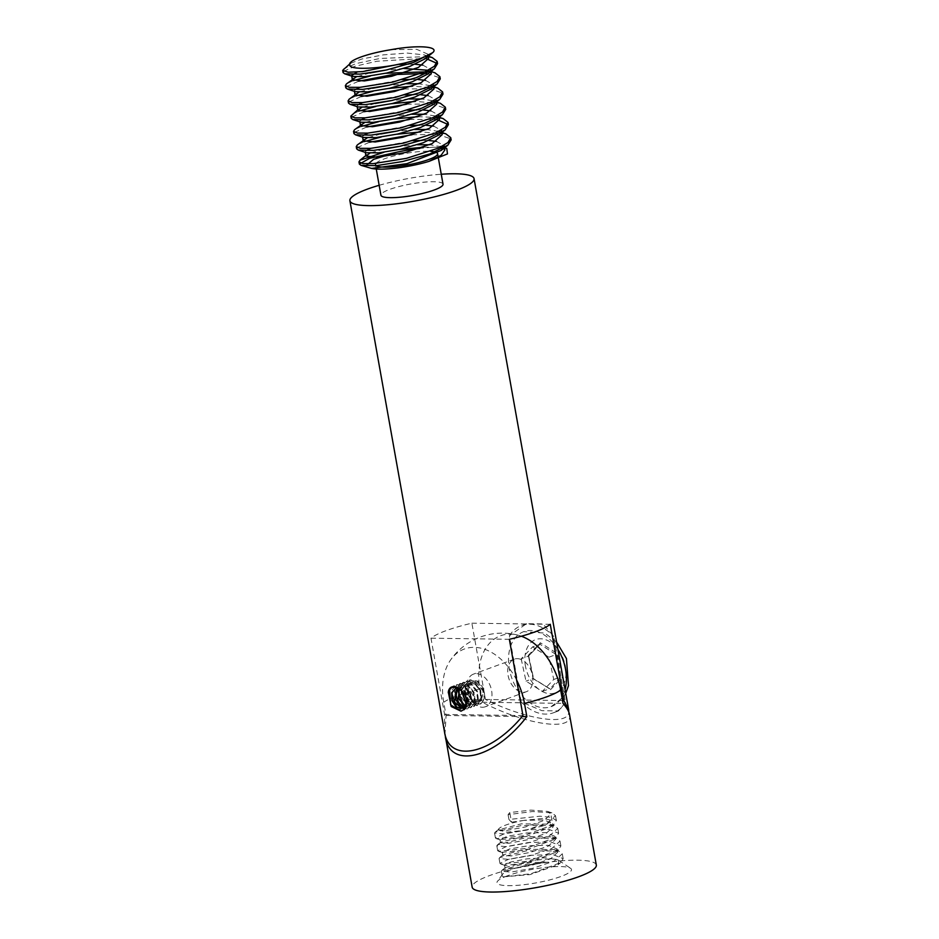 <?xml version="1.0" encoding="UTF-8"?>
<svg xmlns="http://www.w3.org/2000/svg" width="939" height="939" viewBox="0 0 939 939"><rect width="100%" height="100%" fill="white"/><g stroke="black" fill="none" stroke-linecap="round" stroke-linejoin="round"><path stroke-width="0.7" stroke-dasharray="4.7 3.52" d="M524.878 820.205A27.325 5.047 -10.1 0 0 498.269 829.959L521.298 823.843L549.855 824.16L553.212 826.789L546.24 833.304L527.777 839.736L508.762 843.257L500.534 842.741L500.957 842.072L523.539 836.555L552.12 836.86L555.477 839.501L548.493 846.016L530.019 852.448L511.039 855.969L502.799 855.441L503.222 854.783L525.805 849.267L554.374 849.572L557.743 852.213L550.782 858.727L532.284 865.159L513.293 868.681L505.065 868.152L505.487 867.495L523.809 862.577A27.325 5.047 169.9 0 1 557.942 859.924L545.852 857.741L527.108 858.845L510.722 862.002L504.501 864.983L505.123 865.465L528.234 862.835L554.937 852.671L557.179 849.044L548.376 845.335L528.81 845.687L509.771 848.938L502.236 852.272L525.969 850.124L552.66 839.971L554.914 836.332L546.134 832.623L526.568 832.975L507.506 836.226L499.971 839.56L523.68 837.412L550.395 827.259L552.648 823.62L544.08 819.935L524.103 820.357L543.446 818.397L551.979 820.498L544.761 825.404L526.063 830.229L506.872 832.154L498.269 829.959M498.374 829.794L506.555 830.463L525.476 826.942L543.892 820.533L550.841 814.043L547.484 811.413L530.852 810.099L509.783 812.552L508.081 814.629L532.706 811.519L551.909 812.869L555.501 815.698L547.425 822.951L526.04 830.135L504.079 833.961L494.56 833.104L495.135 832.189L521.579 825.463L554.174 825.581L557.766 828.409L549.691 835.663L528.328 842.846L506.356 846.673L496.813 845.816L497.388 844.9L523.833 838.175L556.44 838.292L560.031 841.121L551.944 848.386L530.57 855.558L508.621 859.373L499.079 858.528L499.654 857.612L526.11 850.887L558.705 851.004L562.297 853.833L554.221 861.086L532.847 868.27L510.875 872.096L501.344 871.239L501.919 870.324L519.783 864.948L548.681 862.225L523.809 862.577M557.942 859.924L558.846 860.417L558.036 864.713L530.054 874.585L503.445 876.85L530.934 873.763L560.747 862.565L563.165 858.669L553.059 854.643L530.547 855.276L508.609 859.279L499.947 863.364L500.804 864.033L527.929 861.216L558.494 849.842L560.9 845.957L550.794 841.931L528.258 842.576L506.332 846.567L497.682 850.652L498.539 851.321L525.676 848.504L556.217 837.142L558.635 833.245L548.54 829.219L526.016 829.853L504.067 833.855L495.416 837.94L496.273 838.609L523.387 835.804L553.951 824.43L556.369 820.533L551.627 817.376L539.995 816.214L508.938 819.465L511.509 822.2L509.783 812.552M511.509 822.2L524.103 820.357M508.938 819.465L508.081 814.629M503.445 876.85A31.527 5.822 169.9 0 1 502.119 875.547A31.527 5.822 169.9 0 1 502.471 874.373A31.527 5.822 169.9 0 1 510.945 869.702A31.527 5.822 169.9 0 1 548.681 862.225M507.588 875.747A37.842 6.996 -10.1 0 0 497.424 881.345A37.842 6.996 -10.1 0 0 535.465 883A37.842 6.996 -10.1 0 0 570.595 868.305A37.842 6.996 -10.1 0 0 544.397 867.542A37.842 6.996 -10.1 0 0 507.588 875.747M596.324 865.065A63.066 11.655 -10.1 0 0 556.733 861.227A63.066 11.655 -10.1 0 0 489.818 875.488A63.066 11.655 -10.1 0 0 472.164 887.179M516.638 680.106A57.326 38.98 -110.1 0 0 450.685 659.835A57.326 38.98 -110.1 0 0 443.713 702.266L446.072 715.495L444.992 734.216M569.515 714.567C573.987 731.857 525.899 725.049 482.247 702.219L479.899 689.003A57.326 38.98 69.9 0 1 517.976 635.151A57.326 38.98 69.9 0 1 521.403 636.231M482.247 702.219L563.024 703.37M446.072 715.495L522.107 716.574M379.156 185.3A63.066 11.655 169.9 0 1 441.248 174.243M444.499 731.88L444.57 714.462L430.978 638.191A63.066 11.655 169.9 0 1 446.189 630.609A63.066 11.655 169.9 0 1 471.883 623.191L485.463 699.461C525.84 719.591 568.647 726.058 568.776 712.044M521.18 701.914L509.396 635.773L526.497 623.696L543.012 623.942L553.728 636.396L565.513 702.536L558.482 710.917L541.956 710.682L521.18 701.914A46.457 31.586 69.9 0 0 553.447 712.771A46.457 31.586 69.9 0 0 565.513 702.536M443.02 184.173A31.527 5.822 -10.1 0 0 410.953 183.962A31.527 5.822 -10.1 0 0 380.929 195.23M375.952 163.421A31.527 5.822 169.9 0 1 398.688 154.818A31.527 5.822 169.9 0 1 430.578 151.32M365.682 165.992L368.17 167.694M439.992 147.388L436.846 147.247A47.29 8.733 -10.1 0 0 419.897 148.397M446.776 148.503L443.302 147.74M343.639 71.329L354.813 66.317L377.009 61.235L425.613 58.359M346.35 86.576L358.721 81.212M426.623 73.43L439.839 77.796M349.073 101.835L361.433 96.471M403.934 88.982L429.722 88.724L442.551 93.055M351.785 117.093L364.156 111.718M406.646 104.229L432.433 103.971L445.274 108.302M354.508 132.34L366.867 126.976M409.369 119.488L436.482 119.37M357.219 147.599L369.59 142.223M412.08 134.735L437.867 134.477L450.697 138.808M436.846 147.247L423.383 147.2M399.392 149.512L383.957 152.259M445.861 133.843L420.66 131.941M396.681 134.254L381.234 137M364.168 141.636L357.325 144.935M438.783 117.539L417.949 116.694M393.969 118.995L378.511 121.753M361.456 126.378L354.602 129.676M440.426 103.337L415.226 101.435M391.246 103.748L375.8 106.494M358.733 111.131L351.89 114.417M437.703 88.078L412.514 86.188M388.523 88.489L373.1 91.236M356.022 95.872L349.167 99.17M435.003 72.831L430.003 71.681L427.632 74.169M385.812 73.242L370.365 75.989M353.299 80.613L346.456 83.923M427.914 56.528L379.966 58.464L356.527 63.465L343.733 68.664M391.246 49.65L416.74 49.344L427.867 54.145L424.921 58.911M357.102 72.092L399.556 64.451M408.571 64.11L415.284 64.251M422.785 65.096L430.578 69.404L430.954 71.528M355.458 91.717L354.332 90.848L354.93 89.78M359.813 87.35L402.279 79.698M411.294 79.357L418.008 79.51M425.508 80.355L433.29 84.651L433.677 86.775M433.09 87.245L430.355 89.416M358.17 106.964L357.055 106.107L357.653 105.027M362.536 102.597L405.002 94.956M414.017 94.616L420.719 94.757M428.219 95.602L436.013 99.91L436.389 102.034M435.802 102.504L433.067 104.675M360.893 122.223L359.766 121.354L360.365 120.286M365.248 117.856L407.714 110.215M416.728 109.875L423.442 110.016M430.942 110.861L438.724 115.157L439.112 117.293M438.525 117.751L435.778 119.934M363.604 137.481L362.489 136.613L363.088 135.545M367.971 133.115L410.437 125.462M419.44 125.122L426.153 125.274M433.665 126.108L441.447 130.415M441.236 133.009L438.501 135.181M366.316 152.728L365.201 151.872L365.799 150.792M370.682 148.362L413.148 140.721M422.163 140.381L428.877 140.521M436.377 141.366L444.159 145.674M441.353 146.719L429.628 144.747M417.386 144.747L398.864 146.496M383.417 149.242L369.813 153.221M438.642 131.46L426.905 129.488M414.662 129.5L396.141 131.237M380.694 133.995L367.09 137.974M435.074 115.931L424.193 114.241M411.951 114.241L393.429 115.99M377.983 118.737L364.379 122.716M432.351 100.673L421.47 98.982M409.228 98.982L390.706 100.731M375.26 103.49L361.656 107.457M430.485 85.695L418.759 83.735M406.517 83.735L387.995 85.484M372.548 88.231L358.944 92.21M403.793 68.477L385.272 70.225M369.825 72.984L356.221 76.951M427.656 56.739L424.205 54.908L407.221 53.077L383.558 54.838L361.961 58.969L350.4 63.371L349.648 64.568M485.463 699.461L562.531 700.553M517.295 658.662A17.36 11.796 69.9 0 1 532.037 673.486A17.36 11.796 69.9 0 1 526.263 691.75A17.36 11.796 69.9 0 1 523.281 692.243A17.36 11.796 69.9 0 1 508.539 677.418A17.36 11.796 69.9 0 1 514.314 659.155A17.36 11.796 69.9 0 1 517.295 658.662M471.883 623.191L550.266 624.294M482.376 707.243A17.36 11.796 -110.1 0 0 485.357 706.75A17.36 11.796 -110.1 0 0 490.463 686.386A17.36 11.796 -110.1 0 0 473.409 674.155A17.36 11.796 -110.1 0 0 467.634 692.407A17.36 11.796 -110.1 0 0 482.376 707.243M430.978 638.191L509.361 639.295M444.57 714.462L522.953 715.565M509.396 635.773A46.457 31.586 69.9 0 1 521.462 625.538A46.457 31.586 69.9 0 1 553.728 636.396M468.89 693.052A10.505 7.148 69.9 0 1 472.34 681.843A10.505 7.148 69.9 0 1 475.697 681.773L483.151 691.151L479.547 701.48L473.397 700.036L468.96 693.041L468.291 693.275L472.329 700.494L478.104 702.114L481.378 697.63L480.381 690.083L475.451 683.979L469.242 682.982L465.181 687.641L465.251 695.341M463.702 706.738L461.648 708.147M456.213 687.759L462.434 688.756L467.364 694.86L468.361 702.419L465.075 706.891L463.267 707.137M457.328 687.947L459.476 686.562L465.685 687.559L470.615 693.663L471.613 701.21L468.338 705.694L464.84 705.529M459.194 688.733L462.727 685.364L468.937 686.362L473.866 692.477L474.864 700.024L471.589 704.496L466.014 703.053M461.565 690.365L465.979 684.167L472.2 685.177L477.129 691.28L478.127 698.827L474.852 703.311L465.92 697.184M456.436 687.712L467.129 695.412L464.688 707.032L463.08 707.29M457.14 687.888L459.077 686.702L465.286 687.7L470.216 693.815L471.225 701.363L467.939 705.846L464.664 705.764M458.936 688.604L462.328 685.505L468.549 686.515L473.479 692.618L474.477 700.165L471.202 704.649L465.908 703.428M461.249 690.095L465.591 684.32L471.801 685.317L476.73 691.421L477.728 698.968L474.453 703.452L466.26 698.804M464.488 693.839L468.843 683.123L475.052 684.12L479.982 690.224L480.991 697.783L477.716 702.255L472.305 700.952L468.197 694.555L468.009 686.702L472.106 681.925L475.697 681.773M480.052 704.203L473.502 701.926L468.338 692.947L467.563 693.228L472.728 702.219L480.052 704.203L484.254 698.557L483.104 689.085L477.035 681.421L469.383 680.129L464.371 686.069L464.699 695.834L469.946 703.804L476.801 705.389L480.991 699.755L479.841 690.282L473.784 682.606L466.12 681.327L461.108 687.254L461.448 697.031L466.695 704.989L473.538 706.586L477.74 700.952L476.589 691.48L470.533 683.803L462.868 682.512L457.856 688.451L458.185 698.217L463.432 706.187L470.286 707.783L474.488 702.137L473.338 692.665L467.282 685.001L459.617 683.709L454.593 689.649L454.934 699.414L460.18 707.384L467.035 708.98L471.225 703.334L470.075 693.862L464.019 686.198L456.354 684.907L451.342 690.846L451.682 700.611L456.929 708.581L463.772 710.166L467.974 704.532L466.824 695.06L460.767 687.383L453.103 686.104L447.891 692.771M480.827 703.91L485.029 698.276L483.878 688.803L477.822 681.139L470.157 679.848L465.145 685.775L465.474 695.553L470.721 703.522L477.575 705.107L481.766 699.473L480.615 690.001L474.559 682.324L466.894 681.033L461.354 690.177M465.944 703.311L474.312 706.304L478.514 700.67L477.364 691.186L471.296 683.522L463.643 682.23L458.162 690.599M463.185 705.013L471.061 707.501L475.263 701.867L474.101 692.383L468.045 684.719L460.38 683.428L454.899 691.797M459.922 706.198L467.798 708.687L472 703.053L470.85 693.581L464.793 685.904L457.129 684.625L451.636 693.005M456.659 707.384L464.547 709.884L468.749 704.238L467.599 694.778L461.53 687.102L453.877 685.81L449.628 689.813M461.002 711.187L463.068 710.001M475.087 681.726L483.867 690.893L480.979 700.952L475.263 699.355L471.261 692.196L467.634 693.123M471.261 692.196L467.387 693.217M521.18 658.814L525.993 681.115L542.273 691.444L553.74 679.484L548.916 657.194L532.636 646.865L521.18 658.814L528.411 656.161L540.089 644.06L540.348 642.769L528.281 655.352L533.235 678.463L525.993 681.115M557.907 649.401A39.943 27.161 -110.1 0 0 523.704 631.654A39.943 27.161 -110.1 0 0 509.314 668.756A39.943 27.161 -110.1 0 0 551.205 706.644A39.943 27.161 -110.1 0 0 565.067 689.59M542.273 691.444L549.515 688.792L533.235 678.463L549.984 688.862L560.97 676.831L562.555 677.113L557.484 653.65L540.348 642.769M553.74 679.484L560.97 676.831L556.158 654.542L557.484 653.65M548.916 657.194L556.158 654.542L539.878 644.213L532.636 646.865M528.281 655.352L533.54 678.416M533.352 678.827L549.984 688.862M443.713 702.266A63.066 11.655 169.9 0 1 457.763 695.576A63.066 11.655 169.9 0 1 479.899 689.003M550.489 689.696L562.555 677.113M525.417 665.951A28.381 19.296 69.9 0 1 551.181 642.593A28.381 19.296 69.9 0 1 559.644 690.153A28.381 19.296 69.9 0 1 525.417 665.951M551.991 820.498L550.841 814.043M563.165 858.669L562.297 853.833M560.9 845.957L560.031 841.121M558.635 833.245L557.766 828.409M556.369 820.533L555.501 815.698M502.119 875.547L501.344 871.239M499.947 863.364L499.079 858.528M497.682 850.652L496.825 845.816M495.416 837.94L494.56 833.104M551.909 812.869L547.484 811.413M495.135 832.2L498.691 829.36M554.174 825.581L549.855 824.16M497.388 844.9L500.957 842.072M556.44 838.292L552.12 836.872M499.654 857.612L503.222 854.783M558.705 851.004L554.386 849.584M501.919 870.324L505.487 867.495M557.743 852.213L557.179 849.044M555.477 839.501L554.914 836.332M553.212 826.789L552.648 823.62M505.065 868.152L504.501 864.983M502.799 855.441L502.236 852.272M500.534 842.741L499.971 839.56M505.123 865.465L500.804 864.033M554.937 852.671L558.494 849.842M502.858 852.753L498.539 851.321M552.672 839.959L556.228 837.13M500.593 840.041L496.273 838.609M550.407 827.247L553.963 824.419M560.759 862.554L558.036 864.713M502.471 874.373L497.424 881.345M558.846 860.417L570.595 868.305M517.976 635.151A63.066 63.066 0 0 0 450.685 659.835M438.419 158.351L438.196 157.142M376.163 168.48L375.67 165.698M441.107 132.282L441.846 132.516M435.133 115.955L435.919 116.201M438.396 117.023L439.135 117.269M432.386 100.684L433.196 100.954M435.673 101.764L436.412 102.011M432.961 86.517L433.701 86.764M430.238 71.258L430.978 71.505M424.205 54.908L427.01 55.835M427.527 56.011L428.266 56.258L427.855 54.145M350.4 63.371L349.613 63.993M441.471 130.533L441.823 132.54M526.497 623.696L521.462 625.538M558.482 710.917L553.447 712.771M514.314 659.155L473.409 674.155M526.263 691.75L485.357 706.75M463.772 710.166L464.547 709.884M467.035 708.98L467.798 708.687M470.286 707.783L471.061 707.501M473.538 706.586L474.312 706.304M476.801 705.389L477.575 705.107M453.103 686.092L453.877 685.81M456.354 684.907L457.129 684.625M459.617 683.709L460.38 683.428M462.868 682.512L463.643 682.23M466.12 681.327L466.894 681.033M469.383 680.129L470.157 679.848M480.979 700.952L479.547 701.48M551.205 706.644L563.682 696.773L565.736 693.299M556.604 642.065L544.82 633.086L523.704 631.654M540.089 644.06L528.598 656.056M528.669 655.809L533.563 678.463"/><path stroke-width="1.41" d="M444.992 734.216L472.164 887.179A63.066 11.655 -10.1 0 0 536.286 887.59A63.066 11.655 -10.1 0 0 596.324 865.065L569.515 714.567C568.928 711.351 566.769 707.619 563.024 703.37L560.677 690.153A63.066 11.655 169.9 0 1 524.502 703.417A57.326 38.98 -110.1 0 0 516.638 680.106M445.356 736.681C449.84 769.628 494.736 758.583 526.849 716.633L524.502 703.417M521.403 636.231A57.326 38.98 69.9 0 1 560.677 690.153M522.107 716.574L526.849 716.633M441.248 174.243A63.066 11.655 169.9 0 1 474.054 178.645A63.066 11.655 169.9 0 1 414.017 201.169A63.066 11.655 169.9 0 1 349.895 200.758A63.066 11.655 169.9 0 1 367.548 189.068A63.066 11.655 169.9 0 1 379.156 185.3M568.776 712.044L568.658 709.767L563.846 700.564L550.266 624.294A63.066 11.655 169.9 0 1 509.361 639.295L522.953 715.565C490.944 754.827 448.889 763.571 444.499 731.88L349.895 200.758M448.302 692.008L451.225 706.551L461.002 711.187L463.068 710.001L464.03 708.299L461.483 708.206L463.702 706.738C474.125 697.536 452.281 678.392 448.302 692.008C450.743 677.183 474.876 696.926 464.03 708.299M376.163 168.48L380.929 195.23A31.527 5.822 -10.1 0 0 400.73 197.143A31.527 5.822 -10.1 0 0 434.194 190.018A31.527 5.822 -10.1 0 0 443.02 184.173L438.419 158.351M430.578 151.32A31.527 5.822 169.9 0 1 437.586 153.667A31.527 5.822 169.9 0 1 428.759 159.513A31.527 5.822 169.9 0 1 395.296 166.637A31.527 5.822 169.9 0 1 375.494 164.724A31.527 5.822 169.9 0 1 375.952 163.421M349.625 64.415A39.415 7.277 -10.1 0 1 391.246 49.65C418.442 44.661 439.734 46.551 432.715 52.643A47.29 8.733 169.9 0 1 403.911 63.206C378.499 69.017 348.756 70.225 349.778 64.85A39.415 7.277 -10.1 0 1 349.625 64.415L349.778 64.85M419.897 148.397A47.29 8.733 -10.1 0 0 396.939 152.165L373.522 159.384L365.682 165.992M450.697 138.808L451.143 139.888L447.88 145.146L429.851 153.949L402.573 161.531L376.304 165.651L360.952 165.323L371.598 168.421A39.415 7.277 169.9 0 0 429.088 161.332L447.469 153.914L446.776 148.503L440.508 146.437M443.302 147.74L439.992 147.388M432.715 52.643L413.536 62.432L386.281 70.014L360.024 74.122L344.648 73.794L343.075 72.573L343.639 71.329M425.613 58.359L437.551 63.617L434.288 68.887L416.27 77.679L388.981 85.273L362.724 89.381L347.371 89.052L345.787 87.832L346.35 86.576M358.721 81.212L392.502 74.627L426.623 73.43M439.839 77.796L440.274 78.864L436.999 84.146L418.958 92.938L391.692 100.52L365.447 104.64L350.094 104.299L348.51 103.079L349.073 101.835M361.433 96.471L403.934 88.982M442.551 93.055L442.985 94.123L439.722 99.393L421.693 108.185L394.427 115.767L368.158 119.887L352.806 119.558L351.221 118.337L351.785 117.093M364.156 111.718L406.646 104.229M445.274 108.302L445.708 109.382L442.433 114.64L424.405 123.443L397.127 131.026L370.882 135.146L355.529 134.817L353.933 133.596L354.508 132.34M366.867 126.976L409.369 119.488M436.482 119.37L448.419 124.629L445.145 129.899L427.128 138.69L399.873 146.284L373.605 150.393L358.24 150.064L356.656 148.843L357.219 147.599M369.59 142.223L412.08 134.735M360.952 165.323L359.379 164.102L369.579 158.327L396.939 152.165M423.383 147.2L399.392 149.512M383.957 152.259L360.036 160.182L358.98 161.872L362.947 163.586L373.37 163.621L406.399 158.362L438.525 148.08L447.95 142.54L450.743 137.657L445.861 133.843L441.846 132.516M420.66 131.941L396.681 134.254M381.234 137L364.168 141.636M367.09 137.974L357.325 144.935L356.257 146.625L360.212 148.327L370.635 148.362L403.688 143.115L435.813 132.822L445.239 127.281L448.032 122.41L443.149 118.584L438.783 117.539M417.949 116.694L393.969 118.995M378.511 121.753L361.456 126.378M364.379 122.716L354.602 129.676L353.545 131.366L357.501 133.08L367.924 133.115L400.941 127.868L433.09 117.575L442.515 112.023L445.309 107.152L440.426 103.337L436.412 102.011M415.226 101.435L391.246 103.748M375.8 106.494L358.733 111.131M358.557 109.135L350.822 116.119L354.778 117.821L365.212 117.856L398.265 112.598L430.379 102.316L439.804 96.776L442.586 91.893L437.703 88.078L433.701 86.764M412.514 86.188L388.523 88.489M373.1 91.236L356.022 95.872M358.944 92.21L349.167 99.17L348.111 100.86L352.066 102.562L362.477 102.609L395.507 97.351L427.668 87.057L437.093 81.517L439.875 76.646L435.003 72.831L430.978 71.505M430.578 69.404L430.003 71.681L385.812 73.242M370.365 75.989L353.299 80.613M356.221 76.951L346.456 83.911L345.388 85.602L349.355 87.315L359.79 87.35L392.807 82.104L424.933 71.81L434.358 66.27L437.163 61.387L432.269 57.572L427.914 56.528M350.4 63.371L342.676 70.355L348.193 72.209L362.548 71.622L403.911 63.206M431.564 53.629L424.909 58.911L409.627 66.493L386.821 73.019L365.13 76.599L352.735 76.458L351.62 75.601L357.102 72.092M399.556 64.451L408.571 64.11M415.284 64.251L422.785 65.096M434.288 68.887L427.632 74.169L412.327 81.752L389.532 88.266L367.853 91.846L355.458 91.717L347.371 89.052M354.93 89.78L359.813 87.35M402.279 79.698L411.294 79.357M418.008 79.51L425.508 80.355M433.29 84.651L432.726 86.94L430.602 85.778M436.999 84.134L430.344 89.428L415.061 96.999L392.267 103.525L370.565 107.105L358.17 106.964L350.083 104.299M357.653 105.027L362.536 102.597M405.002 94.956L414.017 94.616M420.719 94.757L428.219 95.602M436.013 99.91L435.438 102.187L433.325 101.025M439.722 99.393L433.067 104.675L417.761 112.269L394.955 118.784L373.276 122.352L360.893 122.223L352.806 119.558M360.365 120.286L365.248 117.856M407.714 110.215L416.728 109.875M423.442 110.016L430.942 110.861M438.724 115.157L438.161 117.445L436.036 116.283M442.433 114.652L435.778 119.934L420.484 127.516L397.702 134.031L376.011 137.61L363.604 137.481L355.517 134.805M363.088 135.545L367.971 133.115M410.437 125.462L419.44 125.122M426.153 125.274L433.665 126.108M441.471 130.533L440.872 132.704L437.797 131.178M445.156 129.899L438.501 135.181L423.207 142.763L400.401 149.289L378.71 152.869L366.316 152.728L358.24 150.064M365.799 150.792L370.682 148.362M413.148 140.721L422.163 140.381M428.877 140.521L436.377 141.366M429.088 161.332L441.13 155.287L444.91 149.888L444.159 145.674L441.213 150.44L406.927 163.656L371.598 168.421M444.91 149.888L441.483 146.789M429.628 144.747L417.386 144.747M398.864 146.496L383.417 149.242M369.813 153.221L365.952 156.085L377.877 157.224L405.343 152.529L432.081 143.632L442.199 134.641L441.236 133.009M426.905 129.488L414.662 129.5M396.141 131.237L380.694 133.995M363.98 139.641L363.229 140.838L375.177 141.977L402.643 137.282L429.346 128.385L439.475 119.382L438.525 117.751M424.193 114.241L411.951 114.241M393.429 115.99L377.983 118.737M361.269 124.382L360.517 125.58L372.431 126.718L399.92 122.023L426.646 113.126L436.764 104.135L435.802 102.504M421.47 98.982L409.228 98.982M390.706 100.731L375.26 103.49M361.656 107.457L357.806 110.321L369.731 111.459L397.185 106.776L423.912 97.879L434.041 88.876L433.09 87.245M418.759 83.735L406.517 83.735M387.995 85.484L372.548 88.231M355.834 93.877L355.083 95.074L367.02 96.212L394.509 91.517L421.212 82.62L431.33 73.618L430.367 71.986M430.003 71.681L426.916 70.167L403.793 68.477M385.272 70.225L369.825 72.984M353.111 78.63L352.371 79.815L364.285 80.954L391.751 76.27L418.489 67.373L428.618 58.371L427.656 56.739M562.531 700.553L563.846 700.564M461.648 708.147L452.305 700.365L452.093 692.642L456.025 687.829M463.267 707.137L455.661 699.461L457.328 687.947M464.84 705.529L458.995 698.51L459.194 688.733M466.014 703.053L461.565 690.365M465.92 697.184L465.251 695.341M461.483 708.206L456.037 706.926L451.917 700.529L451.729 692.677L456.436 687.712M463.08 707.29L455.251 699.578L457.14 687.888M464.664 705.764L458.596 698.628L458.936 688.604M465.908 703.428L461.249 690.095M466.26 698.804L464.488 693.839M461.354 690.177L465.944 703.311M458.162 690.599L463.185 705.013M454.899 691.797L459.922 706.198M451.636 693.005L456.659 707.384M449.628 689.813L450.638 704.884L461.014 711.175M565.067 689.59A39.943 27.161 -110.1 0 0 557.907 649.401M474.054 178.645L568.658 709.767M438.196 157.142L437.586 153.667M375.67 165.698L375.494 164.724M451.143 139.888L450.743 137.657M448.419 124.629L448.02 122.41M445.708 109.382L445.309 107.152M442.985 94.123L442.598 91.893M440.274 78.864L439.875 76.646M437.551 63.617L437.163 61.387M359.367 164.102L358.98 161.872M356.656 148.843L356.257 146.625M353.933 133.596L353.545 131.366M351.221 118.337L350.834 116.178M348.51 103.079L348.111 100.86M345.787 87.832L345.388 85.602M343.075 72.573L342.676 70.355M352.735 76.458L344.648 73.794M441.213 150.44L447.868 145.158M366.703 154.888L360.036 160.182M438.642 131.46L441.107 132.282M435.919 116.201L438.396 117.023M439.135 117.269L443.149 118.584M433.196 100.954L435.673 101.764M430.485 85.695L432.961 86.517M426.916 70.167L430.238 71.258M428.618 58.371L428.243 56.27L432.28 57.572M351.62 75.601L352.371 79.815M354.426 91.376L355.083 95.074M357.137 106.623L357.806 110.333M359.86 121.882L360.517 125.58M362.571 137.141L363.24 140.838M365.294 152.388L365.952 156.085M430.954 71.528L431.33 73.618M433.677 86.775L434.053 88.876M436.389 102.034L436.764 104.135M439.112 117.293L439.475 119.382M441.823 132.54L442.199 134.641M565.736 693.299L568.494 685.67L566.428 658.521L556.604 642.065"/></g></svg>
